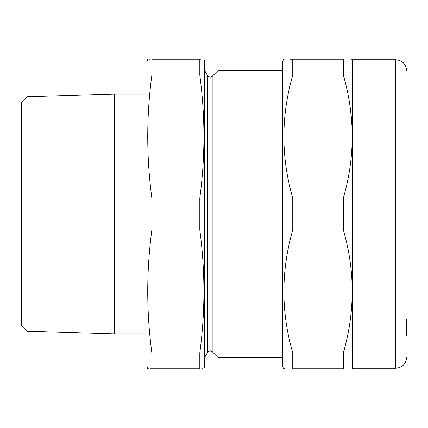 <?xml version="1.0" encoding="UTF-8"?>
<svg xmlns="http://www.w3.org/2000/svg" width="428" height="428" viewBox="0 0 428 428"><rect width="100%" height="100%" fill="white"/><g stroke="black" fill="none" stroke-linecap="round" stroke-linejoin="round"><path stroke-width="0.64" d="M203.953 59.214L204.627 61.734L204.627 366.266L203.953 368.786M201.107 59.214L199.801 59.214C205.296 59.214 205.296 59.214 199.801 59.214L199.801 75.178L151.854 75.178C146.36 116.127 146.36 157.081 151.854 198.036L151.854 229.964L199.801 229.964L199.801 198.036C205.296 157.081 205.296 116.127 199.801 75.178M204.627 70.55L207.655 75.793L207.655 352.207L210.148 350.762L212.181 351.607L212.181 76.393L218.023 70.55L218.023 357.45L282.769 357.45M147.703 59.214L147.029 61.734L147.029 366.266L147.703 368.786L148.634 368.786M199.801 59.214L151.854 59.214C146.36 59.214 146.36 59.214 151.854 59.214L151.854 75.178M149.019 59.214L149.468 59.214M26.975 96.739L26.975 331.261L21.4 325.687L21.4 102.313L26.975 96.739L114.49 94.021L114.49 333.979L147.029 333.979M151.854 368.786L199.801 368.786C205.296 368.786 205.296 368.786 199.801 368.786L199.801 352.822L151.854 352.822L151.854 368.786C146.36 368.786 146.36 368.786 151.854 368.786L149.982 368.786M151.854 352.822C146.36 311.873 146.36 270.919 151.854 229.964M199.801 198.036L151.854 198.036M201.674 368.786L202.637 368.786M199.801 352.822C205.296 311.873 205.296 270.919 199.801 229.964M352.602 368.246L395.798 368.246L395.798 59.754L352.602 59.754L352.602 368.246L352.292 368.786M292.747 59.214L343.358 59.214C355.16 59.214 355.16 59.214 343.358 59.214L343.358 75.178C355.16 116.154 355.16 157.108 343.358 198.036L343.358 229.964C355.16 270.689 355.16 311.643 343.358 352.822L343.358 368.786C355.16 368.786 355.16 368.786 343.358 368.786C355.16 368.786 355.16 368.786 343.358 368.786L292.747 368.786C280.939 368.786 280.939 368.786 292.747 368.786L292.747 352.822C280.939 312.098 280.939 271.143 292.747 229.964L292.747 198.036C280.939 157.108 280.939 116.154 292.747 75.178L292.747 59.214C280.939 59.214 280.939 59.214 292.747 59.214L290.082 59.214M351.356 117.165L349.986 105.957M406.6 319.684L406.6 336.028M283.807 59.214L282.769 61.011L282.769 366.989L283.807 368.786L284.797 368.786M351.302 59.214L352.292 59.214L352.602 59.754M343.358 75.178L292.747 75.178M343.358 198.036L292.747 198.036M343.358 229.964L292.747 229.964M343.358 352.822L292.747 352.822M212.181 76.393L210.148 77.238L207.655 75.793M218.023 70.55L282.769 70.55M114.49 94.021L147.029 94.021M26.975 331.261L114.49 333.979M212.181 351.607L218.023 357.45M207.655 352.207L204.627 357.45M395.798 368.246C402.357 367.609 405.958 364.009 406.6 357.45M395.798 59.754C402.357 60.391 405.958 63.991 406.6 70.55"/></g></svg>
